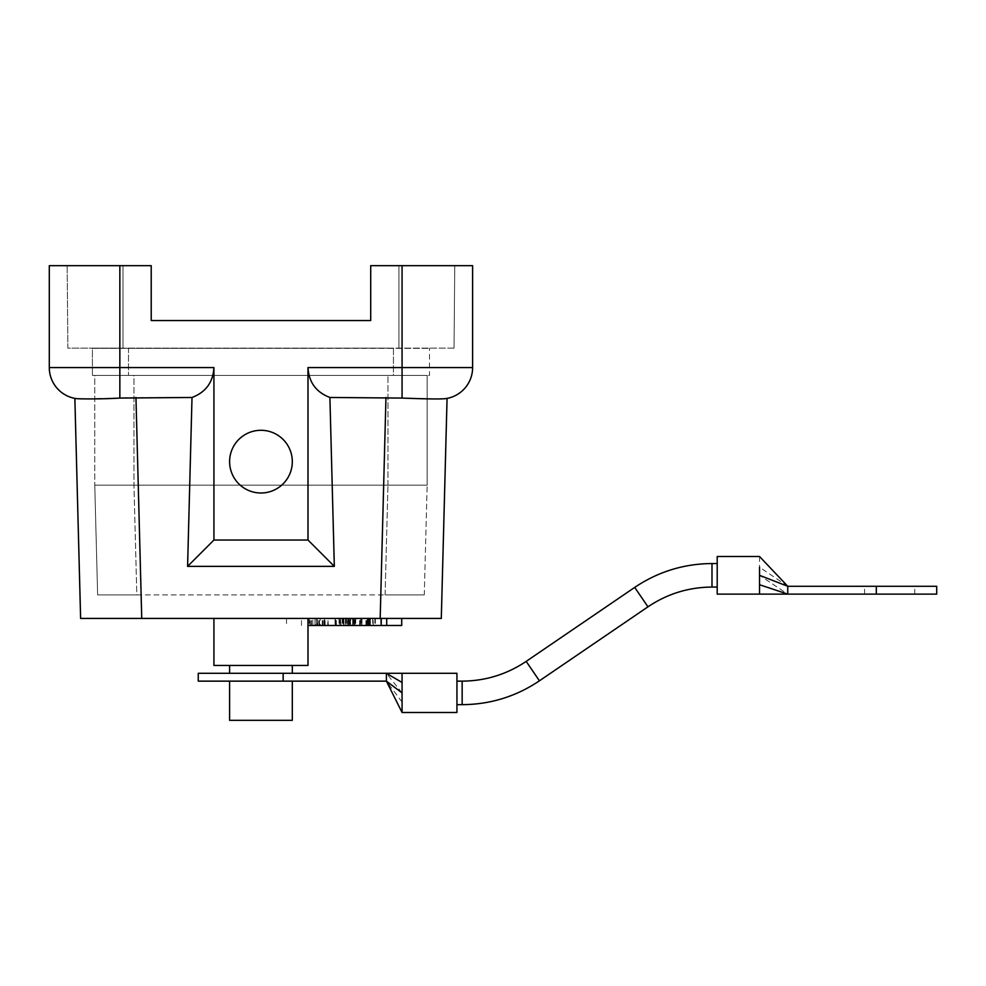 <?xml version="1.0" encoding="UTF-8"?>
<svg xmlns="http://www.w3.org/2000/svg" width="986" height="986" viewBox="0 0 986 986"><rect width="100%" height="100%" fill="white"/><g stroke="black" fill="none" stroke-linecap="round" stroke-linejoin="round"><path stroke-width="0.74" stroke-dasharray="4.93 3.7" d="M393.439 348.132L92.413 348.132L393.439 348.132L393.439 375.407L429.502 375.407L429.502 348.132L429.502 375.407L92.413 375.407L393.439 375.407L393.439 348.366L429.502 348.366L92.413 348.366L92.413 375.407L92.413 348.366L128.476 348.366L128.476 375.407L128.476 348.366L393.439 348.132M292.312 665.464L229.602 665.464L292.312 665.464M292.312 673.302L229.602 673.302L292.312 673.302M454.041 348.132L122.991 348.132L454.041 348.132L454.756 265.665L370.711 265.665L454.756 265.665L454.041 348.132M151.215 320.536L370.711 320.536L151.215 320.536L151.215 265.665L151.215 320.536L151.215 265.665L67.159 265.665L67.874 348.132L122.991 348.132L67.874 348.132L67.159 265.665L151.215 265.665L49.3 265.665M370.711 320.536L370.711 265.665L370.711 320.536L370.711 265.665L402.066 265.665L402.066 398.073L329.903 397.469C316.136 392.243 308.84 382.272 307.989 367.568L307.989 540.032L213.925 540.032L213.925 367.568C213.087 382.272 205.778 392.243 192.011 397.469L135.957 397.469L85.708 398.886M441.827 398.837L445.758 398.603A31.355 31.355 0 0 0 472.614 367.568L472.614 265.665L402.066 265.665M260.957 493A31.355 31.355 0 0 0 292.312 461.645A31.355 31.355 0 0 0 260.957 430.29A31.355 31.355 0 0 0 229.602 461.645A31.355 31.355 0 0 0 260.957 493M347.503 625.481L347.503 618.432L343.633 618.432L345.753 618.432L345.753 625.481L347.503 625.481L343.633 625.481L345.753 625.481M345.753 618.432L347.503 618.432M340.897 625.481L340.527 618.432L348.169 618.432L340.897 618.432L340.897 625.481L348.169 625.481L340.527 625.481M343.769 618.432L343.769 625.481M345.42 618.432L345.42 625.481M343.51 618.432L343.51 625.481M343.843 618.432L343.843 625.481M348.169 618.432L348.169 625.481M343.436 618.432L343.436 625.481M341.119 618.432L348.736 618.432L341.119 618.432M341.119 625.481L348.736 625.481L341.119 625.481M340.786 625.481L349.217 625.481L340.786 625.481M340.786 618.432L349.217 618.432L340.786 618.432M359.644 625.481L359.644 618.432L348.514 618.432L354.529 618.432L354.529 625.481L359.644 625.481L348.514 625.481L354.529 625.481M354.529 618.432L359.644 618.432M341.181 625.481L360.642 625.481L341.181 625.481L340.626 618.432L354.036 618.432L349.217 618.432L349.217 625.481L349.217 618.432L341.181 618.432M354.036 618.432L354.036 625.481M348.674 618.432L348.674 625.481L348.699 618.432L347.799 618.432L360.642 618.432L348.674 618.432M349.167 618.432L349.167 625.481M360.642 618.432L360.642 625.481M340.626 618.432L340.626 625.481M315.52 625.481L324.468 625.481L309.222 625.481L323.765 625.481L315.52 625.481L315.015 618.432L324.468 618.432L315.52 618.432M312.833 625.481L312.833 618.432L317.098 618.432L312.833 618.432L312.833 625.481M316.592 625.481L316.592 618.432L336.337 618.432L317.147 618.432L317.147 625.481L316.592 618.432L316.592 625.481L336.337 625.481L316.592 625.481M315.015 625.481L315.015 618.432M335.536 618.432L335.043 625.481L335.055 618.432L350.769 618.432L335.536 618.432L335.043 625.481L350.769 625.481L335.536 625.481M324.616 625.481L324.616 618.432M325.109 625.481L325.109 618.432M336.337 625.481L336.337 618.432M335.782 625.481L335.782 618.432M317.874 625.481L317.874 618.432M328.326 625.481L327.82 618.432L339.541 618.432L327.82 618.432L327.82 625.481L339.541 625.481L328.326 625.481M339.541 618.432L339.541 625.481M339.048 618.432L339.048 625.481M346.517 618.432L346.517 625.481M355.022 625.481L355.022 618.432L350.794 618.432L350.769 625.481L350.252 618.432L350.276 625.481L366.829 625.481L350.252 625.481L350.252 618.432L366.829 618.432L359.865 618.432L361.566 618.432L361.566 625.481M342.758 618.432L342.758 625.481M342.253 618.432L342.253 625.481M346.012 618.432L346.012 625.481M355.724 618.432L361.85 618.432L361.85 625.481L365.917 625.481L365.917 618.432L355.724 618.432L355.724 625.481L361.85 625.481M361.85 618.432L365.917 618.432M365.917 625.481L355.724 625.481M359.865 625.481L359.865 618.432M360.408 625.481L360.408 618.432M366.829 625.481L366.829 618.432M366.287 625.481L366.287 618.432M361.566 618.432L355.022 618.432M307.989 625.481L401.709 625.481M369.516 625.481L374.877 625.481L369.516 625.481M74.862 398.393L80.618 618.432L380.177 618.432L361.492 618.432L373.226 618.432L373.226 625.481M372.72 618.432L372.72 625.481M361.492 618.432L361.492 625.481M361.998 618.432L361.998 625.481M367.359 618.432L367.359 625.481M374.877 618.432L374.877 625.481M367.852 625.481L367.852 618.432L320.191 618.432L320.191 625.481M380.744 618.432L380.744 625.481M375.37 618.432L375.37 625.481M373.226 618.432L367.852 618.432M301.506 625.481L301.506 618.432L368.024 618.432L286.507 618.432L286.507 625.481M286.507 618.432L301.506 618.432M335.191 625.481L335.191 618.432L386.709 618.432M320.191 618.432L335.191 618.432M307.989 665.464L213.925 665.464M260.957 618.432L307.989 618.432L260.957 618.432M385.957 397.469L380.177 618.432L441.297 618.432M119.848 398.073L119.848 367.568L49.3 367.568A31.355 31.355 0 0 0 76.156 398.603L80.1 398.837M440.298 398.862L402.066 398.073M192.011 397.469L187.586 566.371L334.328 566.371L329.903 397.469M334.328 566.371L307.989 540.032M187.586 566.371L213.925 540.032M83.305 398.886L81.616 398.862M292.312 461.645A31.355 31.355 0 0 1 260.957 493A31.355 31.355 0 0 1 229.602 461.645A31.355 31.355 0 0 1 260.957 430.29A31.355 31.355 0 0 1 292.312 461.645M260.957 430.29A31.355 31.355 0 0 0 233.805 477.323A31.355 31.355 0 0 0 288.109 477.323A31.355 31.355 0 0 0 260.957 430.29M424.276 594.915L385.095 594.915L424.276 594.915L427.148 485.161L424.276 594.915M136.82 594.915L385.095 594.915L97.639 594.915L136.82 594.915L133.948 485.161L427.148 485.161L427.148 375.407L427.148 485.161L94.767 485.161L97.639 594.915L94.767 485.161L133.96 485.161L136.82 594.915M133.96 375.407L427.148 375.407L94.767 375.407L94.767 485.161L94.767 375.407L133.96 375.407L133.96 485.161L133.96 375.407M456.937 692.899L456.937 681.141L456.937 692.899M402.066 712.434L402.066 682.46M402.066 702.044L386.389 681.141L198.248 681.141M198.248 673.302L386.389 673.302L386.389 681.141M260.957 681.141L229.602 681.141L260.957 681.141M402.066 692.899L386.389 673.302M717.204 563.548L717.204 587.064L717.204 563.548M717.204 556.498L717.204 594.127M759.528 584.723L759.528 594.077M759.528 556.548L759.528 575.306L787.752 594.127L787.752 586.288L759.528 567.172M936.7 586.288L787.752 586.288M936.7 594.127L876.308 594.127L876.308 586.288M876.308 594.127L787.752 594.127M889.668 594.127L864.574 594.127L889.668 594.127M889.668 586.288L864.574 586.288L889.668 586.288M292.312 720.335L229.602 720.335M122.991 348.132L122.991 265.665L122.991 348.132M398.923 348.132L398.923 265.665L398.923 348.132M345.741 625.481L345.741 618.432M343.991 625.481L343.991 618.432M346.074 618.432L346.074 625.481M354.677 625.481L354.677 618.432M349.562 625.481L349.562 618.432M355.182 618.432L355.182 625.481M322.212 625.481L322.212 618.432M319.008 625.481L319.008 618.432M311.477 625.481L311.477 618.432M310.984 625.481L310.984 618.432M319.501 625.481L319.501 618.432M322.705 625.481L322.705 618.432M472.614 367.568L307.989 367.568M141.737 618.432L135.957 397.469M213.925 367.568L119.848 367.568L119.848 265.665M385.095 594.915L387.966 485.161L385.095 594.915M387.954 485.161L387.954 375.407L387.954 485.161M283.155 673.302L283.155 681.141M711.991 587.064L711.991 563.548M647.962 606.821L634.713 587.397M539.428 680.821L526.179 661.384M462.151 704.657L462.151 681.141M343.633 625.481L343.633 618.432M343.165 618.432L343.165 625.481M348.736 625.481L348.736 618.432M339.8 625.481L339.8 618.432M339.332 618.432L339.332 625.481M348.514 625.481L348.514 618.432M347.799 618.432L347.799 625.481M323.765 625.481L323.765 618.432M309.924 625.481L309.924 618.432M309.222 618.432L309.222 625.481M324.468 618.432L324.468 625.481M914.749 594.127L914.749 586.288M864.574 594.127L864.574 586.288"/><path stroke-width="1.48" d="M292.312 665.464L292.312 673.302M135.957 397.469L141.737 618.432L80.618 618.432L74.862 398.393L76.156 398.603A31.355 31.355 0 0 1 49.3 367.568L49.3 265.665L119.848 265.665L119.848 398.073L192.011 397.469C205.778 392.243 213.087 382.272 213.925 367.568L213.925 540.032L187.586 566.371L192.011 397.469M151.215 320.536L370.711 320.536L151.215 320.536L151.215 265.665L119.848 265.665M213.925 540.032L307.989 540.032L307.989 367.568C308.84 382.272 316.136 392.243 329.903 397.469L402.066 398.073L402.066 265.665L370.711 265.665L370.711 320.536M402.066 265.665L472.614 265.665L472.614 367.568A31.355 31.355 0 0 1 445.758 398.603L447.065 398.393L441.297 618.432L447.065 398.393L445.758 398.603C441.358 399.207 426.802 399.034 402.066 398.073M260.957 493A31.355 31.355 0 0 1 233.805 445.968A31.355 31.355 0 0 1 288.109 445.968A31.355 31.355 0 0 1 260.957 493M401.709 618.432L401.709 625.481L386.709 625.481L386.709 618.432L381.237 618.432L381.237 625.481L307.989 625.481M369.516 618.432L369.516 625.481M370.009 618.432L370.009 625.481M381.237 618.432L380.177 618.432L385.957 397.469M353.013 625.481L353.013 618.432M368.024 625.481L368.024 618.432M386.709 625.481L381.237 625.481M213.925 618.432L213.925 665.464L307.989 665.464L307.989 618.432M441.297 618.432L141.737 618.432M119.848 398.073C103.086 399.12 81.012 399.059 76.156 398.603L74.862 398.393M49.3 265.665L49.3 367.568L213.925 367.568M329.903 397.469L334.328 566.371L187.586 566.371M307.989 540.032L334.328 566.371M441.827 398.837L440.298 398.862M85.708 398.886L83.305 398.886M81.616 398.862L80.1 398.837M456.937 704.657L456.937 673.302L456.937 712.496L456.937 704.657L462.151 704.657C490.301 704.472 516.06 696.523 539.428 680.821L647.962 606.821C667.325 593.806 688.672 587.225 711.991 587.064L711.991 563.548L717.204 563.548M402.066 673.364L402.066 712.434M402.054 682.448L386.389 673.302L386.389 681.141L402.066 692.899M456.937 712.496L402.066 712.496L386.389 681.141L198.248 681.141L198.248 673.302L283.155 673.302L283.155 681.141M456.937 673.302L283.155 673.302M456.937 681.141L462.151 681.141C485.469 680.969 506.816 674.387 526.179 661.384L634.713 587.397C658.081 571.707 683.84 563.758 711.991 563.548M759.528 594.077L759.528 584.723L787.752 594.127L717.204 594.127L717.204 556.498L759.528 556.498L787.752 586.288L759.528 575.306L759.528 584.723L759.528 567.172M876.308 594.127L787.752 594.127L787.752 586.288L936.7 586.288L936.7 594.127L876.308 594.127L876.308 586.288M229.602 681.141L229.602 720.335L292.312 720.335L292.312 681.141M307.989 367.568L472.614 367.568M634.713 587.397L647.962 606.821M526.179 661.384L539.428 680.821M462.151 681.141L462.151 704.657M229.602 665.464L229.602 673.302M717.204 587.064L711.991 587.064"/></g></svg>
